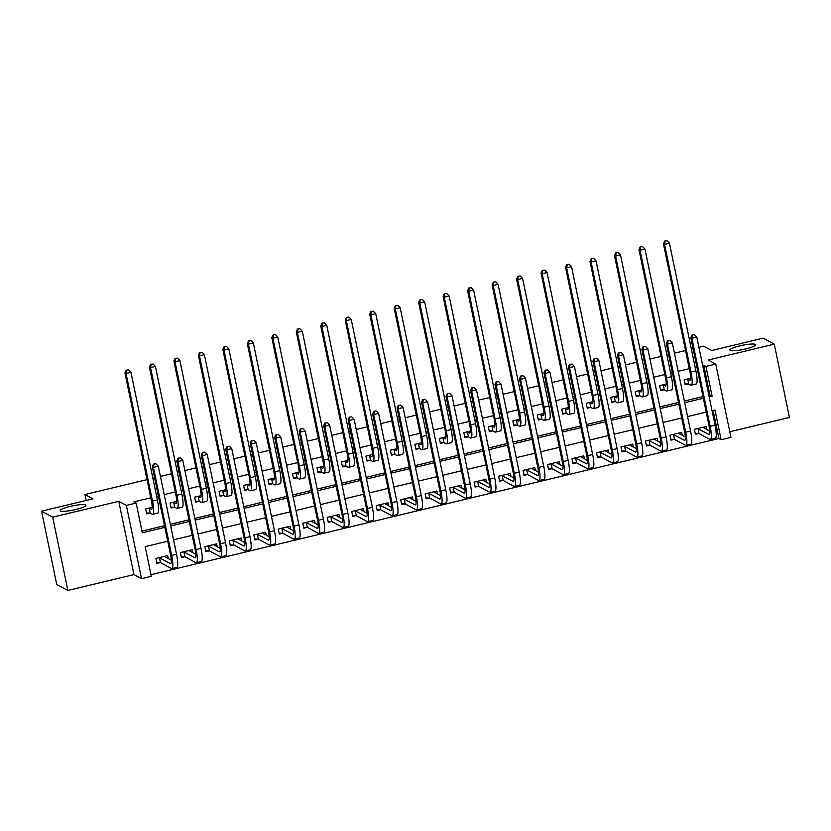 <?xml version="1.0" encoding="UTF-8"?>
<svg xmlns="http://www.w3.org/2000/svg" width="831" height="831" viewBox="0 0 831 831"><rect width="100%" height="100%" fill="white"/><g stroke="black" fill="none" stroke-linecap="round" stroke-linejoin="round"><path stroke-width="1.25" d="M85.593 504.947A13.119 2.119 168.3 0 1 85.905 505.29A13.119 2.119 168.3 0 1 74.717 509.756A13.119 2.119 168.3 0 1 60.528 510.951A13.119 2.119 168.3 0 1 60.216 510.608A13.119 2.119 168.3 0 1 71.414 506.131A13.119 2.119 168.3 0 1 85.593 504.947M755.296 344.377A13.119 2.119 168.3 0 1 755.608 344.72A13.119 2.119 168.3 0 1 744.41 349.197A13.119 2.119 168.3 0 1 730.231 350.391A13.119 2.119 168.3 0 1 729.909 350.048A13.119 2.119 168.3 0 1 741.107 345.571A13.119 2.119 168.3 0 1 755.296 344.377M167.717 541.22L145.165 546.632L151.315 576.34L141.53 578.688L126.354 505.404L136.139 503.056L142.288 532.764L164.839 527.353M133.957 574.605L118.771 501.322L52.685 517.162L41.55 511.169L56.726 584.453L67.862 590.457L133.957 574.605L141.53 578.688M729.774 431.756L789.45 417.453L774.274 344.159L708.189 360.01L715.761 364.082L730.937 437.376L721.142 439.724L714.992 410.005L712.053 410.711M150.972 574.688L718.919 438.519L721.142 439.724M52.685 517.162L67.862 590.457M698.923 347.316L703.712 346.174L711.731 350.485L763.138 338.165L774.274 344.159M718.919 438.519L713.102 410.462M706.776 429.513L706.153 426.511L694.404 429.326L695.433 434.281L698.622 433.512M682.293 435.382L681.68 432.38L669.921 435.195L670.949 440.139L674.149 439.381M657.82 441.251L657.196 438.249L645.448 441.064L646.476 446.008L649.665 445.25M633.347 447.109L632.723 444.118L620.975 446.933L621.993 451.877L625.192 451.119M608.863 452.978L608.24 449.976L596.492 452.802L597.52 457.746L600.709 456.988M584.39 458.847L583.767 455.845L572.019 458.67L573.047 463.615L576.236 462.857M559.907 464.716L559.294 461.714L547.536 464.539L548.564 469.484L551.763 468.726M535.434 470.585L534.811 467.583L523.063 470.408L524.091 475.353L527.28 474.594M510.961 476.454L510.338 473.452L498.59 476.277L499.608 481.222L502.807 480.453M486.478 482.323L485.855 479.321L474.106 482.136L475.135 487.091L478.324 486.322M462.005 488.192L461.382 485.19L449.633 488.005L450.662 492.96L453.851 492.191M437.522 494.061L436.909 491.059L425.15 493.874L426.178 498.829L429.378 498.06M413.049 499.93L412.425 496.928L400.677 499.743L401.705 504.697L404.894 503.929M388.576 505.799L387.952 502.797L376.204 505.612L377.222 510.566L380.421 509.798M364.092 511.667L363.469 508.665L351.721 511.481L352.749 516.435L355.938 515.667M339.619 517.536L338.996 514.534L327.248 517.349L328.276 522.304L331.465 521.536M315.136 523.405L314.513 520.403L302.764 523.218L303.793 528.173L306.992 527.405M290.663 529.274L290.04 526.272L278.292 529.087L279.32 534.042L282.509 533.273M266.19 535.143L265.567 532.141L253.819 534.956L254.837 539.911L258.036 539.142M241.707 541.012L241.083 538.01L229.335 540.825L230.364 545.78L233.553 545.011M217.234 546.881L216.611 543.879L204.862 546.694L205.891 551.649L209.08 550.88M192.75 552.75L192.127 549.748L180.379 552.563L181.407 557.518L184.607 556.749M168.278 558.619L167.654 555.617L155.906 558.432L156.934 563.387L160.123 562.618M708.833 395.192L709.892 394.943L703.743 365.235L702.683 365.484M696.845 366.887L695.142 367.292M689.304 368.694L678.21 371.353M672.372 372.755L670.669 373.161M664.831 374.563L653.727 377.222M647.889 378.624L646.186 379.029M640.348 380.432L629.254 383.091M623.416 384.493L621.713 384.898M615.875 386.301L604.771 388.96M598.933 390.362L597.229 390.767M591.392 392.17L580.298 394.829M574.46 396.231L572.756 396.636M566.919 398.039L555.825 400.698M549.987 402.1L548.283 402.505M542.446 403.908L531.341 406.567M525.504 407.969L523.8 408.374M517.962 409.776L506.868 412.436M501.031 413.838L499.327 414.243M493.489 415.645L482.385 418.305M476.547 419.707L474.844 420.112M469.006 421.514L457.912 424.174M452.074 425.576L450.371 425.981M444.533 427.383L433.439 430.043M427.601 431.445L425.898 431.85M420.06 433.252L408.956 435.911M403.118 437.314L401.415 437.719M395.577 439.121L384.483 441.78M378.645 443.183L376.942 443.588M371.104 444.99L360 447.649M354.162 449.041L352.458 449.457M346.62 450.859L335.527 453.518M329.689 454.91L327.985 455.326M322.148 456.718L311.054 459.387M305.216 460.779L303.512 461.195M297.664 462.587L286.57 465.256M280.733 466.648L279.029 467.064M273.191 468.455L262.097 471.125M256.26 472.517L254.556 472.932M248.718 474.324L237.614 476.994M231.776 478.386L230.073 478.801M224.235 480.193L213.141 482.853M207.303 484.255L205.6 484.67M199.762 486.062L188.668 488.721M182.83 490.124L181.127 490.539M175.279 491.931L164.185 494.59M158.347 495.993L156.644 496.398M150.806 497.8L133.916 501.851L136.139 503.056M141.945 531.113L164.496 525.701M170.334 524.309L188.98 519.832M194.818 518.44L213.453 513.963M219.291 512.571L237.936 508.094M243.774 506.702L262.409 502.236M268.247 500.833L286.882 496.367M292.72 494.964L311.365 490.498M317.203 489.095L335.838 484.629M341.676 483.227L360.322 478.76M366.159 477.358L384.795 472.891M390.632 471.489L409.268 467.022M415.105 465.62L433.751 461.153M439.589 459.751L458.224 455.284M464.062 453.882L482.707 449.415M488.545 448.013L507.18 443.546M513.018 442.144L531.653 437.677M537.501 436.275L556.136 431.808M561.974 430.406L580.609 425.939M586.447 424.537L605.093 420.07M610.93 418.668L629.566 414.202M635.403 412.799L654.039 408.333M659.887 406.93L678.522 402.464M684.36 401.061L702.995 396.595M690.665 378.24L684.152 379.809L685.17 384.753L688.369 383.995M666.182 384.109L659.669 385.677L660.697 390.622L663.886 389.864M641.709 389.978L635.196 391.546L636.224 396.491L639.413 395.733M617.225 395.847L610.712 397.415L611.741 402.36L614.94 401.602M592.752 401.716L586.239 403.284L587.268 408.229L590.457 407.47M568.279 407.585L561.766 409.153L562.784 414.098L565.984 413.339M543.796 413.454L537.283 415.022L538.311 419.967L541.5 419.208M519.323 419.323L512.81 420.891L513.838 425.836L517.027 425.067M494.84 425.192L488.327 426.75L489.355 431.705L492.554 430.936M470.367 431.06L463.854 432.619L464.882 437.573L468.071 436.805M445.894 436.929L439.381 438.488L440.399 443.442L443.598 442.674M421.41 442.798L414.898 444.356L415.926 449.311L419.115 448.543M396.938 448.667L390.425 450.225L391.453 455.18L394.642 454.412M372.454 454.536L365.941 456.094L366.97 461.049L370.169 460.281M347.981 460.405L341.468 461.963L342.497 466.918L345.686 466.149M323.508 466.274L316.995 467.832L318.013 472.787L321.213 472.018M299.025 472.143L292.512 473.701L293.54 478.656L296.729 477.887M274.552 478.012L268.039 479.57L269.067 484.525L272.256 483.756M250.069 483.881L243.556 485.439L244.584 490.394L247.783 489.625M225.596 489.75L219.083 491.308L220.111 496.263L223.3 495.494M201.123 495.619L194.61 497.177L195.628 502.132L198.827 501.363M176.639 501.488L170.126 503.046L171.155 508.001L174.344 507.232M152.166 507.357L145.654 508.915L146.682 513.87L149.871 513.101M41.55 511.169L92.947 498.849L84.928 494.528L86.164 500.47M84.928 494.528L147.045 479.632M152.883 478.24L154.587 477.825M160.425 476.423L171.518 473.763M177.356 472.372L179.06 471.956M184.898 470.554L196.002 467.895M201.84 466.503L203.543 466.087M209.381 464.695L220.475 462.026M226.312 460.634L228.016 460.218M233.854 458.826L244.948 456.157M250.796 454.765L252.499 454.349M258.337 452.957L269.431 450.288M275.269 448.896L276.972 448.48M282.81 447.088L293.904 444.429M299.742 443.027L301.445 442.611M307.283 441.219L318.387 438.56M324.225 437.158L325.929 436.742M331.766 435.351L342.86 432.691M348.698 431.289L350.402 430.884M356.239 429.482L367.344 426.822M373.181 425.42L374.885 425.015M380.723 423.613L391.817 420.953M397.654 419.551L399.358 419.146M405.196 417.744L416.289 415.085M422.127 413.682L423.831 413.277M429.669 411.875L440.773 409.216M446.611 407.813L448.314 407.408M454.152 406.006L465.246 403.347M471.084 401.944L472.787 401.539M478.625 400.137L489.729 397.478M495.567 396.075L497.27 395.67M503.108 394.268L514.202 391.609M520.04 390.206L521.743 389.801M527.581 388.399L538.675 385.74M544.513 384.338L546.216 383.932M552.054 382.53L563.158 379.871M568.996 378.469L570.7 378.063M576.537 376.661L587.631 374.002M593.469 372.6L595.173 372.195M601.01 370.792L612.115 368.133M617.952 366.731L619.656 366.326M625.494 364.923L636.588 362.264M642.425 360.862L644.129 360.457M649.967 359.054L661.061 356.395M666.898 354.993L668.602 354.588M674.44 353.185L685.544 350.526M691.382 349.124L693.085 348.719M118.771 501.322L126.354 505.404M703.743 365.235L705.966 366.429L715.761 364.082M706.215 412.114L687.569 416.58M681.732 417.983L663.096 422.449M657.259 423.852L638.613 428.318M632.775 429.72L614.14 434.187M608.302 435.589L589.667 440.056M583.829 441.458L565.184 445.925M559.346 447.327L540.711 451.794M534.873 453.196L516.228 457.663M510.39 459.065L491.755 463.532M485.917 464.934L467.282 469.401M461.444 470.803L442.798 475.27M436.961 476.672L418.325 481.139M412.488 482.541L393.842 487.008M388.004 488.399L369.369 492.876M363.531 494.268L344.896 498.745M339.058 500.137L320.413 504.614M314.575 506.006L295.94 510.483M290.102 511.875L271.457 516.352M265.619 517.744L246.984 522.211M241.146 523.613L222.511 528.08M216.673 529.482L198.027 533.949M192.19 535.351L173.554 539.818M709.175 396.844L712.115 396.148L705.966 366.429M170.677 525.961L189.323 521.484M195.16 520.092L213.796 515.615M219.633 514.223L238.279 509.746M244.117 508.354L262.752 503.887M268.59 502.485L287.225 498.018M293.063 496.616L311.708 492.149M317.546 490.747L336.181 486.28M342.019 484.878L360.664 480.411M366.502 479.009L385.137 474.543M390.975 473.14L409.61 468.674M415.448 467.271L434.094 462.805M439.931 461.402L458.567 456.936M464.404 455.533L483.05 451.067M488.888 449.664L507.523 445.198M513.361 443.796L531.996 439.329M537.834 437.927L556.479 433.46M562.317 432.058L580.952 427.591M586.79 426.189L605.435 421.722M611.273 420.32L629.908 415.853M635.746 414.451L654.381 409.984M660.219 408.582L678.865 404.115M684.702 402.713L703.338 398.246M709.892 394.943L712.115 396.148M687.341 379.04L689.688 380.12A10.252 1.911 -103.5 0 0 690.031 380.183A10.252 1.911 -103.5 0 0 689.865 371.415L663.429 243.763L664.696 241.021L667.106 240.793L664.696 241.021M667.106 240.793L669.443 243.192L664.54 244.366L690.977 372.018A15.374 2.867 76.5 0 1 691.226 385.169A15.374 2.867 76.5 0 1 690.717 385.075L688.733 384.005L684.983 383.86M669.443 243.192L695.879 370.844A15.374 2.867 76.5 0 1 696.118 383.995L691.226 385.169M665.143 241.26L664.54 244.366L663.429 243.763M687.704 379.05L688.733 384.005M704.117 426.999L704.366 428.214M694.477 334.716L692.067 334.945L694.477 334.716L696.804 337.116L691.911 338.29L710.141 426.334A15.374 2.867 76.5 0 1 710.391 439.485A15.374 2.867 76.5 0 1 709.882 439.391L698.985 433.522L695.246 433.377M702.953 427.269L709.799 431.144M697.593 428.557L708.853 434.436A10.252 1.911 -103.5 0 0 709.196 434.499A10.252 1.911 -103.5 0 0 709.03 425.732L690.8 337.698L692.067 334.945M696.804 337.116L715.044 425.16A15.374 2.867 76.5 0 1 715.283 438.311L710.391 439.485M692.514 335.184L691.911 338.29L690.8 337.698M697.957 428.578L698.985 433.522M662.868 384.909L665.216 385.989A10.252 1.911 -103.5 0 0 665.548 386.051A10.252 1.911 -103.5 0 0 665.392 377.284L638.956 249.632L640.223 246.89L642.623 246.651L640.223 246.89M642.623 246.651L644.96 249.061L640.067 250.235L666.504 377.887A15.374 2.867 76.5 0 1 666.742 391.037A15.374 2.867 76.5 0 1 666.244 390.944L664.249 389.874L660.51 389.729M644.96 249.061L671.396 376.713A15.374 2.867 76.5 0 1 671.645 389.864L666.742 391.037M640.67 247.129L640.067 250.235L638.956 249.632M663.231 384.919L664.249 389.874M638.385 390.778L640.732 391.858A10.252 1.911 -103.5 0 0 641.075 391.92A10.252 1.911 -103.5 0 0 640.909 383.153L614.473 255.501L615.75 252.759L618.15 252.52L615.75 252.759M618.15 252.52L620.487 254.93L615.594 256.104L642.031 383.756A15.374 2.867 76.5 0 1 642.27 396.906A15.374 2.867 76.5 0 1 641.761 396.813L639.777 395.743L636.037 395.587M620.487 254.93L646.923 382.582A15.374 2.867 76.5 0 1 647.162 395.733L642.27 396.906M616.197 252.998L615.594 256.104L614.473 255.501M638.748 390.788L639.777 395.743M613.912 396.647L616.259 397.727A10.252 1.911 -103.5 0 0 616.602 397.789A10.252 1.911 -103.5 0 0 616.436 389.022L590 261.37L591.267 258.618L593.677 258.389L591.267 258.618M593.677 258.389L596.014 260.799L591.111 261.973L617.547 389.625A15.374 2.867 76.5 0 1 617.797 402.775A15.374 2.867 76.5 0 1 617.288 402.682L615.304 401.612L611.554 401.456M596.014 260.799L622.45 388.451A15.374 2.867 76.5 0 1 622.689 401.602L617.797 402.775M591.714 258.867L591.111 261.973L590 261.37M614.275 396.657L615.304 401.612M679.644 432.868L679.893 434.083M669.994 340.585L667.594 340.814L669.994 340.585L672.331 342.985L667.438 344.159L685.668 432.203A15.374 2.867 76.5 0 1 685.907 445.354A15.374 2.867 76.5 0 1 685.409 445.26L674.512 439.391L670.762 439.246M678.48 433.138L685.326 437.013M673.12 434.426L684.38 440.305A10.252 1.911 -103.5 0 0 684.713 440.368A10.252 1.911 -103.5 0 0 684.557 431.601L666.327 343.567L667.594 340.814M672.331 342.985L690.561 431.029A15.374 2.867 76.5 0 1 690.81 444.18L685.907 445.354M668.041 341.053L667.438 344.159L666.327 343.567M673.484 434.436L674.512 439.391M655.16 438.737L655.42 439.952M645.521 346.454L643.111 346.683L645.521 346.454L647.858 348.854L642.955 350.028L661.196 438.072A15.374 2.867 76.5 0 1 661.434 451.223A15.374 2.867 76.5 0 1 660.925 451.129L650.029 445.26L646.289 445.104M654.007 439.007L660.853 442.881M648.647 440.295L659.897 446.174A10.252 1.911 -103.5 0 0 660.24 446.237A10.252 1.911 -103.5 0 0 660.074 437.47L641.844 349.435L643.111 346.683M647.858 348.854L666.088 436.898A15.374 2.867 76.5 0 1 666.327 450.049L661.434 451.223M643.558 346.922L642.955 350.028L641.844 349.435M649.011 440.305L650.029 445.26M630.687 444.595L630.937 445.821M621.037 352.323L618.638 352.552L621.037 352.323L623.375 354.723L618.482 355.897L636.712 443.941A15.374 2.867 76.5 0 1 636.962 457.092A15.374 2.867 76.5 0 1 636.453 456.998L625.556 451.129L621.806 450.973M629.524 444.876L636.369 448.75M624.164 446.164L635.424 452.043A10.252 1.911 -103.5 0 0 635.767 452.106A10.252 1.911 -103.5 0 0 635.601 443.339L617.371 355.304L618.638 352.552M623.375 354.723L641.615 442.767A15.374 2.867 76.5 0 1 641.854 455.918L636.962 457.092M619.085 352.791L618.482 355.897L617.371 355.304M624.528 446.174L625.556 451.129M589.439 402.516L591.786 403.596A10.252 1.911 -103.5 0 0 592.119 403.658A10.252 1.911 -103.5 0 0 591.963 394.891L565.527 267.239L566.794 264.487L569.193 264.258L566.794 264.487M569.193 264.258L571.531 266.668L566.638 267.842L593.074 395.494A15.374 2.867 76.5 0 1 593.313 408.644A15.374 2.867 76.5 0 1 592.804 408.551L590.82 407.481L587.081 407.325M571.531 266.668L597.967 394.32A15.374 2.867 76.5 0 1 598.216 407.47L593.313 408.644M567.241 264.736L566.638 267.842L565.527 267.239M589.802 402.526L590.82 407.481M606.204 450.464L606.464 451.69M596.565 358.192L594.165 358.421L596.565 358.192L598.902 360.592L594.009 361.765L612.239 449.81A15.374 2.867 76.5 0 1 612.478 462.96A15.374 2.867 76.5 0 1 611.969 462.867L601.073 456.998L597.333 456.842M605.051 450.745L611.896 454.609M599.691 452.033L610.951 457.912A10.252 1.911 -103.5 0 0 611.284 457.974A10.252 1.911 -103.5 0 0 611.128 449.207L592.887 361.163L594.165 358.421M598.902 360.592L617.132 448.636A15.374 2.867 76.5 0 1 617.371 461.787L612.478 462.96M594.601 358.66L594.009 361.765L592.887 361.163M600.055 452.043L601.073 456.998M564.955 408.385L567.303 409.465A10.252 1.911 -103.5 0 0 567.646 409.527A10.252 1.911 -103.5 0 0 567.48 400.76L541.043 273.108L542.311 270.355L544.721 270.127L542.311 270.355M544.721 270.127L547.058 272.537L542.155 273.711L568.591 401.363A15.374 2.867 76.5 0 1 568.84 414.513A15.374 2.867 76.5 0 1 568.331 414.42L566.347 413.35L562.597 413.194M547.058 272.537L573.494 400.189A15.374 2.867 76.5 0 1 573.733 413.339L568.84 414.513M542.757 270.594L542.155 273.711L541.043 273.108M565.319 408.395L566.347 413.35M540.482 414.254L542.83 415.334A10.252 1.911 -103.5 0 0 543.162 415.396A10.252 1.911 -103.5 0 0 543.007 406.629L516.57 278.977L517.838 276.224L520.237 275.996L517.838 276.224M520.237 275.996L522.574 278.406L517.682 279.58L544.118 407.232A15.374 2.867 76.5 0 1 544.357 420.382A15.374 2.867 76.5 0 1 543.858 420.289L541.864 419.219L538.124 419.063M522.574 278.406L549.011 406.058A15.374 2.867 76.5 0 1 549.26 419.208L544.357 420.382M518.284 276.463L517.682 279.58L516.57 278.977M540.846 414.264L541.864 419.219M515.999 420.122L518.347 421.203A10.252 1.911 -103.5 0 0 518.689 421.265A10.252 1.911 -103.5 0 0 518.523 412.498L492.087 284.846L493.365 282.093L495.764 281.865L493.365 282.093M495.764 281.865L498.101 284.275L493.209 285.449L519.645 413.1A15.374 2.867 76.5 0 1 519.884 426.251A15.374 2.867 76.5 0 1 519.375 426.158L517.391 425.088L513.651 424.932M498.101 284.275L524.538 411.927A15.374 2.867 76.5 0 1 524.777 425.077L519.884 426.251M493.811 282.332L493.209 285.449L492.087 284.846M516.363 420.133L517.391 425.088M491.526 425.991L493.874 427.072A10.252 1.911 -103.5 0 0 494.216 427.134A10.252 1.911 -103.5 0 0 494.05 418.367L467.614 290.715L468.881 287.962L471.291 287.734L468.881 287.962M471.291 287.734L473.628 290.133L468.726 291.307L495.162 418.969A15.374 2.867 76.5 0 1 495.411 432.12A15.374 2.867 76.5 0 1 494.902 432.027L492.918 430.957L489.168 430.801M473.628 290.133L500.065 417.796A15.374 2.867 76.5 0 1 500.304 430.946L495.411 432.12M469.328 288.201L468.726 291.307L467.614 290.715M491.89 426.002L492.918 430.957M467.053 431.86L469.401 432.941A10.252 1.911 -103.5 0 0 469.733 433.003A10.252 1.911 -103.5 0 0 469.577 424.236L443.141 296.584L444.408 293.831L446.808 293.603L444.408 293.831M446.808 293.603L449.145 296.002L444.253 297.176L470.689 424.838A15.374 2.867 76.5 0 1 470.928 437.989A15.374 2.867 76.5 0 1 470.419 437.895L468.435 436.826L464.695 436.67M449.145 296.002L475.581 423.665A15.374 2.867 76.5 0 1 475.831 436.815L470.928 437.989M444.855 294.07L444.253 297.176L443.141 296.584M467.417 431.871L468.435 436.826M581.731 456.333L581.98 457.559M572.092 364.061L569.682 364.29L572.092 364.061L574.418 366.461L569.526 367.634L587.756 455.679A15.374 2.867 76.5 0 1 588.005 468.829A15.374 2.867 76.5 0 1 587.496 468.736L576.6 462.867L572.86 462.711M580.568 456.614L587.413 460.478M575.208 457.902L586.468 463.781A10.252 1.911 -103.5 0 0 586.811 463.843A10.252 1.911 -103.5 0 0 586.644 455.076L568.414 367.032L569.682 364.29M574.418 366.461L592.659 454.505A15.374 2.867 76.5 0 1 592.898 467.656L588.005 468.829M570.128 364.529L569.526 367.634L568.414 367.032M575.571 457.912L576.6 462.867M557.258 462.202L557.508 463.428M547.608 369.93L545.209 370.159L547.608 369.93L549.945 372.33L545.053 373.503L563.283 461.548A15.374 2.867 76.5 0 1 563.522 474.698A15.374 2.867 76.5 0 1 563.023 474.605L552.127 468.736L548.377 468.58M556.095 462.483L562.94 466.347M550.735 463.771L561.995 469.65A10.252 1.911 -103.5 0 0 562.327 469.712A10.252 1.911 -103.5 0 0 562.172 460.945L543.941 372.901L545.209 370.159M549.945 372.33L568.175 460.374A15.374 2.867 76.5 0 1 568.425 473.525L563.522 474.698M545.655 370.397L545.053 373.503L543.941 372.901M551.098 463.781L552.127 468.736M532.775 468.071L533.035 469.297M523.135 375.799L520.725 376.028L523.135 375.799L525.472 378.198L520.57 379.372L538.81 467.417A15.374 2.867 76.5 0 1 539.049 480.567A15.374 2.867 76.5 0 1 538.54 480.474L527.643 474.605L523.904 474.449M531.622 468.352L538.467 472.216M526.262 469.64L537.512 475.519A10.252 1.911 -103.5 0 0 537.854 475.581A10.252 1.911 -103.5 0 0 537.688 466.814L519.458 378.77L520.725 376.028M525.472 378.198L543.703 466.243A15.374 2.867 76.5 0 1 543.941 479.394L539.049 480.567M521.172 376.266L520.57 379.372L519.458 378.77M526.625 469.65L527.643 474.605M508.302 473.94L508.551 475.166M498.652 381.668L496.252 381.896L498.652 381.668L500.989 384.067L496.097 385.241L514.327 473.286A15.374 2.867 76.5 0 1 514.576 486.436A15.374 2.867 76.5 0 1 514.067 486.343L503.171 480.474L499.421 480.318M507.139 474.221L513.984 478.085M501.779 475.509L513.039 481.388A10.252 1.911 -103.5 0 0 513.381 481.45A10.252 1.911 -103.5 0 0 513.215 472.683L494.985 384.639L496.252 381.896M500.989 384.067L519.219 472.112A15.374 2.867 76.5 0 1 519.468 485.262L514.576 486.436M496.699 382.135L496.097 385.241L494.985 384.639M502.142 475.519L503.171 480.474M483.819 479.809L484.078 481.035M474.179 387.537L471.779 387.765L474.179 387.537L476.516 389.936L471.624 391.11L489.854 479.155A15.374 2.867 76.5 0 1 490.093 492.305A15.374 2.867 76.5 0 1 489.584 492.212L478.687 486.343L474.948 486.187M482.666 480.089L489.511 483.954M477.306 481.378L488.566 487.257A10.252 1.911 -103.5 0 0 488.898 487.319A10.252 1.911 -103.5 0 0 488.742 478.552L470.502 390.508L471.779 387.765M476.516 389.936L494.746 477.981A15.374 2.867 76.5 0 1 494.985 491.131L490.093 492.305M472.216 388.004L471.624 391.11L470.502 390.508M477.669 481.388L478.687 486.343M442.57 437.729L444.917 438.81A10.252 1.911 -103.5 0 0 445.26 438.872A10.252 1.911 -103.5 0 0 445.094 430.105L418.658 302.453L419.925 299.7L422.335 299.472L419.925 299.7M422.335 299.472L424.672 301.871L419.769 303.045L446.205 430.707A15.374 2.867 76.5 0 1 446.455 443.858A15.374 2.867 76.5 0 1 445.946 443.764L443.962 442.694L440.212 442.539M424.672 301.871L451.108 429.534A15.374 2.867 76.5 0 1 451.347 442.684L446.455 443.858M420.372 299.939L419.769 303.045L418.658 302.453M442.933 437.74L443.962 442.694M459.346 485.678L459.595 486.904M449.706 393.406L447.296 393.634L449.706 393.406L452.033 395.805L447.14 396.979L465.37 485.024A15.374 2.867 76.5 0 1 465.62 498.174A15.374 2.867 76.5 0 1 465.111 498.081L454.214 492.212L450.475 492.056M458.182 485.958L465.028 489.823M452.822 487.246L464.082 493.126A10.252 1.911 -103.5 0 0 464.425 493.188A10.252 1.911 -103.5 0 0 464.259 484.421L446.029 396.377L447.296 393.634M452.033 395.805L470.273 483.85A15.374 2.867 76.5 0 1 470.512 497L465.62 498.174M447.743 393.873L447.14 396.979L446.029 396.377M453.186 487.257L454.214 492.212M418.097 443.598L420.444 444.678A10.252 1.911 -103.5 0 0 420.777 444.741A10.252 1.911 -103.5 0 0 420.621 435.974L394.185 308.322L395.452 305.569L397.852 305.341L395.452 305.569M397.852 305.341L400.189 307.74L395.296 308.914L421.733 436.576A15.374 2.867 76.5 0 1 421.971 449.727A15.374 2.867 76.5 0 1 421.473 449.633L419.478 448.563L415.739 448.408M400.189 307.74L426.625 435.402A15.374 2.867 76.5 0 1 426.874 448.553L421.971 449.727M395.899 305.808L395.296 308.914L394.185 308.322M418.46 443.609L419.478 448.563M434.873 491.547L435.122 492.773M425.223 399.275L422.823 399.503L425.223 399.275L427.56 401.674L422.667 402.848L440.897 490.892A15.374 2.867 76.5 0 1 441.136 504.043A15.374 2.867 76.5 0 1 440.638 503.95L429.741 498.081L425.991 497.925M433.709 491.827L440.555 495.692M428.349 493.115L439.609 498.995A10.252 1.911 -103.5 0 0 439.942 499.057A10.252 1.911 -103.5 0 0 439.786 490.29L421.556 402.246L422.823 399.503M427.56 401.674L445.79 489.719A15.374 2.867 76.5 0 1 446.039 502.869L441.136 504.043M423.27 399.742L422.667 402.848L421.556 402.246M428.713 493.126L429.741 498.081M393.614 449.467L395.961 450.547A10.252 1.911 -103.5 0 0 396.304 450.61A10.252 1.911 -103.5 0 0 396.138 441.843L369.702 314.191L370.979 311.438L373.379 311.21L370.979 311.438M373.379 311.21L375.716 313.609L370.823 314.783L397.26 442.445A15.374 2.867 76.5 0 1 397.498 455.596A15.374 2.867 76.5 0 1 396.989 455.502L395.005 454.432L391.266 454.277M375.716 313.609L402.152 441.271A15.374 2.867 76.5 0 1 402.391 454.422L397.498 455.596M371.426 311.677L370.823 314.783L369.702 314.191M393.977 449.478L395.005 454.432M410.389 497.416L410.649 498.642M400.75 405.144L398.34 405.372L400.75 405.144L403.087 407.543L398.184 408.717L416.424 496.761A15.374 2.867 76.5 0 1 416.663 509.912A15.374 2.867 76.5 0 1 416.154 509.819L405.258 503.95L401.518 503.794M409.236 497.696L416.082 501.56M403.876 498.984L415.126 504.864A10.252 1.911 -103.5 0 0 415.469 504.926A10.252 1.911 -103.5 0 0 415.303 496.159L397.073 408.114L398.34 405.372M403.087 407.543L421.317 495.588A15.374 2.867 76.5 0 1 421.556 508.738L416.663 509.912M398.787 405.611L398.184 408.717L397.073 408.114M404.24 498.995L405.258 503.95M369.141 455.336L371.488 456.416A10.252 1.911 -103.5 0 0 371.831 456.479A10.252 1.911 -103.5 0 0 371.665 447.712L345.229 320.06L346.496 317.307L348.906 317.078L346.496 317.307M348.906 317.078L351.243 319.478L346.34 320.652L372.776 448.314A15.374 2.867 76.5 0 1 373.026 461.465A15.374 2.867 76.5 0 1 372.517 461.371L370.533 460.301L366.783 460.145M351.243 319.478L377.679 447.14A15.374 2.867 76.5 0 1 377.918 460.291L373.026 461.465M346.942 317.546L346.34 320.652L345.229 320.06M369.504 455.346L370.533 460.301M385.916 503.285L386.166 504.5M376.266 411.013L373.867 411.241L376.266 411.013L378.604 413.412L373.711 414.586L391.941 502.63A15.374 2.867 76.5 0 1 392.19 515.781A15.374 2.867 76.5 0 1 391.681 515.687L380.785 509.819L377.035 509.663M384.753 503.565L391.598 507.429M379.393 504.853L390.653 510.733A10.252 1.911 -103.5 0 0 390.996 510.795A10.252 1.911 -103.5 0 0 390.83 502.028L372.6 413.983L373.867 411.241M378.604 413.412L396.834 501.457A15.374 2.867 76.5 0 1 397.083 514.607L392.19 515.781M374.314 411.48L373.711 414.586L372.6 413.983M379.757 504.864L380.785 509.819M344.668 461.205L347.015 462.285A10.252 1.911 -103.5 0 0 347.348 462.348A10.252 1.911 -103.5 0 0 347.192 453.581L320.756 325.929L322.023 323.176L324.422 322.947L322.023 323.176M324.422 322.947L326.76 325.347L321.867 326.521L348.303 454.183A15.374 2.867 76.5 0 1 348.542 467.334A15.374 2.867 76.5 0 1 348.033 467.24L346.049 466.17L342.31 466.014M326.76 325.347L353.196 453.009A15.374 2.867 76.5 0 1 353.445 466.16L348.542 467.334M322.47 323.415L321.867 326.521L320.756 325.929M345.031 461.215L346.049 466.17M361.433 509.154L361.693 510.369M351.793 416.882L349.394 417.11L351.793 416.882L354.131 419.281L349.238 420.455L367.468 508.499A15.374 2.867 76.5 0 1 367.707 521.639A15.374 2.867 76.5 0 1 367.198 521.546L356.302 515.687L352.562 515.532M360.28 509.434L367.125 513.298M354.92 510.722L366.18 516.602A10.252 1.911 -103.5 0 0 366.513 516.664A10.252 1.911 -103.5 0 0 366.357 507.897L348.116 419.852L349.394 417.11M354.131 419.281L372.361 507.326A15.374 2.867 76.5 0 1 372.6 520.476L367.707 521.639M349.83 417.349L349.238 420.455L348.116 419.852M355.284 510.733L356.302 515.687M320.184 467.064L322.532 468.154A10.252 1.911 -103.5 0 0 322.875 468.217A10.252 1.911 -103.5 0 0 322.708 459.45L296.272 331.787L297.54 329.045L299.949 328.816L297.54 329.045M299.949 328.816L302.287 331.216L297.384 332.39L323.82 460.052A15.374 2.867 76.5 0 1 324.069 473.203A15.374 2.867 76.5 0 1 323.56 473.109L321.576 472.039L317.826 471.883M302.287 331.216L328.723 458.878A15.374 2.867 76.5 0 1 328.962 472.029L324.069 473.203M297.986 329.284L297.384 332.39L296.272 331.787M320.548 467.084L321.576 472.039M336.96 515.023L337.209 516.238M327.321 422.74L324.911 422.979L327.321 422.74L329.647 425.15L324.755 426.324L342.985 514.368A15.374 2.867 76.5 0 1 343.234 527.508A15.374 2.867 76.5 0 1 342.725 527.415L331.829 521.556L328.089 521.401M335.797 515.303L342.642 519.167M330.437 516.581L341.697 522.47A10.252 1.911 -103.5 0 0 342.04 522.533A10.252 1.911 -103.5 0 0 341.873 513.766L323.643 425.721L324.911 422.979M329.647 425.15L347.888 513.194A15.374 2.867 76.5 0 1 348.127 526.335L343.234 527.508M325.357 423.218L324.755 426.324L323.643 425.721M330.8 516.602L331.829 521.556M295.711 472.932L298.059 474.023A10.252 1.911 -103.5 0 0 298.391 474.086A10.252 1.911 -103.5 0 0 298.236 465.318L271.799 337.656L273.067 334.914L275.466 334.685L273.067 334.914M275.466 334.685L277.803 337.085L272.911 338.259L299.347 465.921A15.374 2.867 76.5 0 1 299.586 479.061A15.374 2.867 76.5 0 1 299.087 478.968L297.093 477.908L293.353 477.752M277.803 337.085L304.239 464.747A15.374 2.867 76.5 0 1 304.489 477.887L299.586 479.061M273.513 335.153L272.911 338.259L271.799 337.656M296.075 472.953L297.093 477.908M271.228 478.801L273.576 479.892A10.252 1.911 -103.5 0 0 273.918 479.954A10.252 1.911 -103.5 0 0 273.752 471.187L247.316 343.525L248.594 340.783L250.993 340.554L248.594 340.783M250.993 340.554L253.33 342.954L248.438 344.127L274.874 471.79A15.374 2.867 76.5 0 1 275.113 484.93A15.374 2.867 76.5 0 1 274.604 484.837L272.62 483.777L268.88 483.621M253.33 342.954L279.767 470.616A15.374 2.867 76.5 0 1 280.005 483.756L275.113 484.93M249.04 341.022L248.438 344.127L247.316 343.525M271.592 478.822L272.62 483.777M246.755 484.67L249.103 485.761A10.252 1.911 -103.5 0 0 249.445 485.823A10.252 1.911 -103.5 0 0 249.279 477.056L222.843 349.394L224.11 346.652L226.52 346.423L224.11 346.652M226.52 346.423L228.847 348.823L223.954 349.996L250.391 477.648A15.374 2.867 76.5 0 1 250.64 490.799A15.374 2.867 76.5 0 1 250.131 490.706L248.147 489.636L244.397 489.49M228.847 348.823L255.294 476.475A15.374 2.867 76.5 0 1 255.533 489.625L250.64 490.799M224.557 346.891L223.954 349.996L222.843 349.394M247.119 484.691L248.147 489.636M222.282 490.539L224.63 491.63A10.252 1.911 -103.5 0 0 224.962 491.692A10.252 1.911 -103.5 0 0 224.806 482.925L198.37 355.263L199.637 352.521L202.037 352.292L199.637 352.521M202.037 352.292L204.374 354.692L199.482 355.865L225.918 483.517A15.374 2.867 76.5 0 1 226.157 496.668A15.374 2.867 76.5 0 1 225.648 496.574L223.664 495.505L219.924 495.359M204.374 354.692L230.81 482.344A15.374 2.867 76.5 0 1 231.049 495.494L226.157 496.668M200.084 352.76L199.482 355.865L198.37 355.263M222.646 490.56L223.664 495.505M197.799 496.408L200.146 497.499A10.252 1.911 -103.5 0 0 200.489 497.561A10.252 1.911 -103.5 0 0 200.323 488.794L173.887 361.132L175.154 358.39L177.564 358.161L175.154 358.39M177.564 358.161L179.901 360.561L174.998 361.734L201.434 489.386A15.374 2.867 76.5 0 1 201.684 502.537A15.374 2.867 76.5 0 1 201.175 502.443L199.191 501.373L195.441 501.228M179.901 360.561L206.337 488.213A15.374 2.867 76.5 0 1 206.576 501.363L201.684 502.537M175.601 358.628L174.998 361.734L173.887 361.132M198.162 496.429L199.191 501.373M312.487 520.892L312.736 522.107M302.837 428.609L300.438 428.848L302.837 428.609L305.174 431.019L300.282 432.193L318.512 520.237A15.374 2.867 76.5 0 1 318.751 533.377A15.374 2.867 76.5 0 1 318.242 533.284L307.356 527.425L303.606 527.27M311.324 521.172L318.169 525.036M305.964 522.45L317.224 528.339A10.252 1.911 -103.5 0 0 317.556 528.402A10.252 1.911 -103.5 0 0 317.4 519.635L299.17 431.59L300.438 428.848M305.174 431.019L323.404 519.063A15.374 2.867 76.5 0 1 323.654 532.204L318.751 533.377M300.884 429.087L300.282 432.193L299.17 431.59M306.327 522.47L307.356 527.425M288.004 526.761L288.253 527.976M278.364 434.478L275.954 434.706L278.364 434.478L280.701 436.888L275.799 438.062L294.039 526.096A15.374 2.867 76.5 0 1 294.278 539.246A15.374 2.867 76.5 0 1 293.769 539.153L282.872 533.294L279.133 533.138M286.851 527.041L293.696 530.905M281.491 528.319L292.741 534.208A10.252 1.911 -103.5 0 0 293.083 534.271A10.252 1.911 -103.5 0 0 292.917 525.504L274.687 437.459L275.954 434.706M280.701 436.888L298.931 524.922A15.374 2.867 76.5 0 1 299.17 538.072L294.278 539.246M276.401 434.956L275.799 438.062L274.687 437.459M281.854 528.339L282.872 533.294M263.531 532.629L263.78 533.845M253.881 440.347L251.481 440.575L253.881 440.347L256.218 442.757L251.326 443.931L269.556 531.965A15.374 2.867 76.5 0 1 269.805 545.115A15.374 2.867 76.5 0 1 269.296 545.022L258.399 539.153L254.65 539.007M262.367 532.91L269.213 536.774M257.008 534.188L268.268 540.077A10.252 1.911 -103.5 0 0 268.61 540.14A10.252 1.911 -103.5 0 0 268.444 531.373L250.214 443.328L251.481 440.575M256.218 442.757L274.448 530.791A15.374 2.867 76.5 0 1 274.697 543.941L269.805 545.115M251.928 440.825L251.326 443.931L250.214 443.328M257.371 534.208L258.399 539.153M239.048 538.498L239.307 539.714M229.408 446.216L227.008 446.444L229.408 446.216L231.745 448.626L226.853 449.8L245.083 537.834A15.374 2.867 76.5 0 1 245.322 550.984A15.374 2.867 76.5 0 1 244.813 550.891L233.916 545.022L230.177 544.876M237.895 538.779L244.74 542.643M232.535 540.057L243.795 545.946A10.252 1.911 -103.5 0 0 244.127 546.009A10.252 1.911 -103.5 0 0 243.971 537.242L225.731 449.197L227.008 446.444M231.745 448.626L249.975 536.66A15.374 2.867 76.5 0 1 250.214 549.81L245.322 550.984M227.445 446.694L226.853 449.8L225.731 449.197M232.898 540.077L233.916 545.022M214.575 544.367L214.824 545.583M204.935 452.085L202.525 452.313L204.935 452.085L207.262 454.495L202.369 455.668L220.599 543.703A15.374 2.867 76.5 0 1 220.849 556.853A15.374 2.867 76.5 0 1 220.34 556.76L209.443 550.891L205.704 550.745M213.411 544.648L220.257 548.512M208.051 545.925L219.311 551.815A10.252 1.911 -103.5 0 0 219.654 551.877A10.252 1.911 -103.5 0 0 219.488 543.11L201.258 455.066L202.525 452.313M207.262 454.495L225.502 542.529A15.374 2.867 76.5 0 1 225.741 555.679L220.849 556.853M202.972 452.552L202.369 455.668L201.258 455.066M208.415 545.946L209.443 550.891M173.326 502.277L175.673 503.368A10.252 1.911 -103.5 0 0 176.006 503.43A10.252 1.911 -103.5 0 0 175.85 494.663L149.414 367.001L150.681 364.258L153.081 364.03L150.681 364.258M153.081 364.03L155.418 366.429L150.525 367.603L176.961 495.255A15.374 2.867 76.5 0 1 177.2 508.406A15.374 2.867 76.5 0 1 176.702 508.312L174.707 507.242L170.968 507.097M155.418 366.429L181.854 494.081A15.374 2.867 76.5 0 1 182.103 507.232L177.2 508.406M151.128 364.497L150.525 367.603L149.414 367.001M173.689 502.298L174.707 507.242M190.102 550.236L190.351 551.452M180.452 457.954L178.052 458.182L180.452 457.954L182.789 460.364L177.896 461.537L196.126 549.571A15.374 2.867 76.5 0 1 196.365 562.722A15.374 2.867 76.5 0 1 195.856 562.629L184.97 556.76L181.22 556.614M188.938 550.517L195.784 554.381M183.578 551.794L194.838 557.674A10.252 1.911 -103.5 0 0 195.171 557.746A10.252 1.911 -103.5 0 0 195.015 548.979L176.774 460.935L178.052 458.182M182.789 460.364L201.019 548.398A15.374 2.867 76.5 0 1 201.268 561.548L196.365 562.722M178.499 458.421L177.896 461.537L176.774 460.935M183.942 551.815L184.97 556.76M148.842 508.146L151.19 509.237A10.252 1.911 -103.5 0 0 151.533 509.299A10.252 1.911 -103.5 0 0 151.367 500.532L124.93 372.87L126.208 370.127L128.608 369.899L126.208 370.127M128.608 369.899L130.945 372.298L126.052 373.472L152.489 501.124A15.374 2.867 76.5 0 1 152.727 514.275A15.374 2.867 76.5 0 1 152.218 514.181L150.234 513.111L146.495 512.966M130.945 372.298L157.381 499.95A15.374 2.867 76.5 0 1 157.62 513.101L152.727 514.275M126.644 370.366L126.052 373.472L124.93 372.87M149.206 508.167L150.234 513.111M165.618 556.105L165.868 557.321M155.979 463.823L153.569 464.051L155.979 463.823L158.316 466.222L153.413 467.396L171.653 555.44A15.374 2.867 76.5 0 1 171.892 568.591A15.374 2.867 76.5 0 1 171.383 568.497L160.487 562.629L156.747 562.483M164.465 556.375L171.3 560.25M159.105 557.663L170.355 563.543A10.252 1.911 -103.5 0 0 170.698 563.605A10.252 1.911 -103.5 0 0 170.532 554.848L152.302 466.804L153.569 464.051M158.316 466.222L176.546 554.267A15.374 2.867 76.5 0 1 176.785 567.417L171.892 568.591M154.015 464.29L153.413 467.396L152.302 466.804M159.469 557.684L160.487 562.629M690.301 379.975L689.688 380.12M695.879 370.844L690.977 372.018M709.466 434.291L708.853 434.436M715.044 425.16L710.141 426.334M665.828 385.844L665.216 385.989M671.396 376.713L666.504 377.887M641.345 391.713L640.732 391.858M646.923 382.582L642.031 383.756M616.872 397.582L616.259 397.727M622.45 388.451L617.547 389.625M684.993 440.16L684.38 440.305M690.561 431.029L685.668 432.203M660.51 446.029L659.897 446.174M666.088 436.898L661.196 438.072M636.037 451.898L635.424 452.043M641.615 442.767L636.712 443.941M592.399 403.45L591.786 403.596M597.967 394.32L593.074 395.494M611.564 457.767L610.951 457.912M617.132 448.636L612.239 449.81M567.916 409.319L567.303 409.465M573.494 400.189L568.591 401.363M543.443 415.188L542.83 415.334M549.011 406.058L544.118 407.232M518.96 421.057L518.347 421.203M524.538 411.927L519.645 413.1M494.487 426.926L493.874 427.072M500.065 417.796L495.162 418.969M470.014 432.795L469.401 432.941M475.581 423.665L470.689 424.838M587.081 463.636L586.468 463.781M592.659 454.505L587.756 455.679M562.608 469.505L561.995 469.65M568.175 460.374L563.283 461.548M538.124 475.374L537.512 475.519M543.703 466.243L538.81 467.417M513.651 481.242L513.039 481.388M519.219 472.112L514.327 473.286M489.168 487.111L488.566 487.257M494.746 477.981L489.854 479.155M445.53 438.664L444.917 438.81M451.108 429.534L446.205 430.707M464.695 492.98L464.082 493.126M470.273 483.85L465.37 485.024M421.057 444.533L420.444 444.678M426.625 435.402L421.733 436.576M440.222 498.849L439.609 498.995M445.79 489.719L440.897 490.892M396.574 450.402L395.961 450.547M402.152 441.271L397.26 442.445M415.739 504.718L415.126 504.864M421.317 495.588L416.424 496.761M372.101 456.271L371.488 456.416M377.679 447.14L372.776 448.314M391.266 510.587L390.653 510.733M396.834 501.457L391.941 502.63M347.628 462.14L347.015 462.285M353.196 453.009L348.303 454.183M366.783 516.456L366.18 516.602M372.361 507.326L367.468 508.499M323.145 468.009L322.532 468.154M328.723 458.878L323.82 460.052M342.31 522.325L341.697 522.47M347.888 513.194L342.985 514.368M298.672 473.878L298.059 474.023M304.239 464.747L299.347 465.921M274.188 479.747L273.576 479.892M279.767 470.616L274.874 471.79M249.716 485.616L249.103 485.761M255.294 476.475L250.391 477.648M225.243 491.485L224.63 491.63M230.81 482.344L225.918 483.517M200.759 497.343L200.146 497.499M206.337 488.213L201.434 489.386M317.837 528.194L317.224 528.339M323.404 519.063L318.512 520.237M293.353 534.063L292.741 534.208M298.931 524.922L294.039 526.096M268.88 539.921L268.268 540.077M274.448 530.791L269.556 531.965M244.397 545.79L243.795 545.946M249.975 536.66L245.083 537.834M219.924 551.659L219.311 551.815M225.502 542.529L220.599 543.703M176.286 503.212L175.673 503.368M181.854 494.081L176.961 495.255M195.451 557.528L194.838 557.674M201.019 548.398L196.126 549.571M151.803 509.081L151.19 509.237M157.381 499.95L152.489 501.124M170.968 563.397L170.355 563.543M176.546 554.267L171.653 555.44"/></g></svg>
